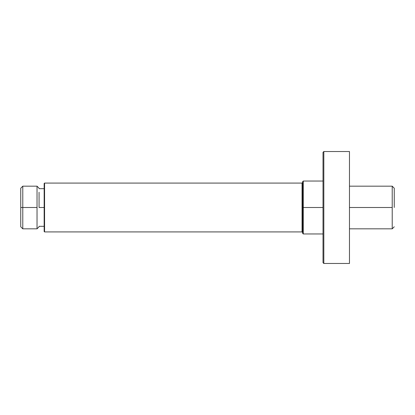 <?xml version="1.0" encoding="UTF-8"?>
<svg xmlns="http://www.w3.org/2000/svg" width="415" height="415" viewBox="0 0 415 415"><rect width="100%" height="100%" fill="white"/><g stroke="black" fill="none" stroke-linecap="round" stroke-linejoin="round"><path stroke-width="0.62" d="M323.01 152.341L323.01 262.659L323.01 152.341L323.825 151.527L323.825 263.473L349.471 263.473L349.471 151.527L349.471 263.473L323.825 263.473L323.825 151.527L349.471 151.527M349.471 263.473L349.471 262.109M323.01 262.659L323.825 263.473L323.01 262.659M349.471 207.5L392.217 207.5L392.217 186.174L392.217 228.826L392.217 207.5L349.471 207.5M394.25 207.5L394.25 188.208L394.25 207.5M303.266 207.5L303.266 233.961L303.266 181.039L303.266 207.5L323.01 207.5L303.266 207.5L303.266 181.039L303.266 233.961L303.266 207.5L302.047 207.5L302.047 231.923L302.047 183.077L302.047 231.923L302.047 183.077L302.047 207.5L302.654 207.5L302.654 233.349L302.654 181.651L302.654 207.5L303.266 207.5M44.566 207.5L44.566 183.077L44.566 231.923L44.566 183.077L44.566 231.923L44.566 207.5L39.067 207.5L44.156 207.5L44.156 231.518L44.156 183.482L44.156 207.5L44.566 207.5M22.784 207.5L22.784 228.826L22.784 186.174L22.784 207.5L37.034 207.5L37.034 186.174L37.034 228.826L37.034 207.5L22.784 207.5L22.784 186.174L22.784 228.826L22.784 207.5L20.75 207.5L20.75 226.792L20.75 188.208L20.75 207.5L22.784 207.5M39.067 192.233L39.067 207.5M37.034 207.5L37.034 186.174L37.034 207.5M392.217 207.5L392.217 186.174L392.217 207.5M349.471 228.826L392.217 228.826L394.25 226.792M349.471 186.174L392.217 186.174L394.25 188.208M302.654 233.349L303.266 233.961L323.01 233.961M302.654 181.651L303.266 181.039L323.01 181.039M302.654 232.535L302.047 231.923L44.566 231.923L44.156 231.518M302.654 182.465L302.047 183.077L44.566 183.077L44.156 183.482M39.067 226.325L44.156 226.325M39.067 188.675L44.156 188.675M20.75 226.792L22.784 228.826L37.034 228.826L39.067 226.792M20.75 188.208L22.784 186.174L37.034 186.174L39.067 188.208"/></g></svg>

